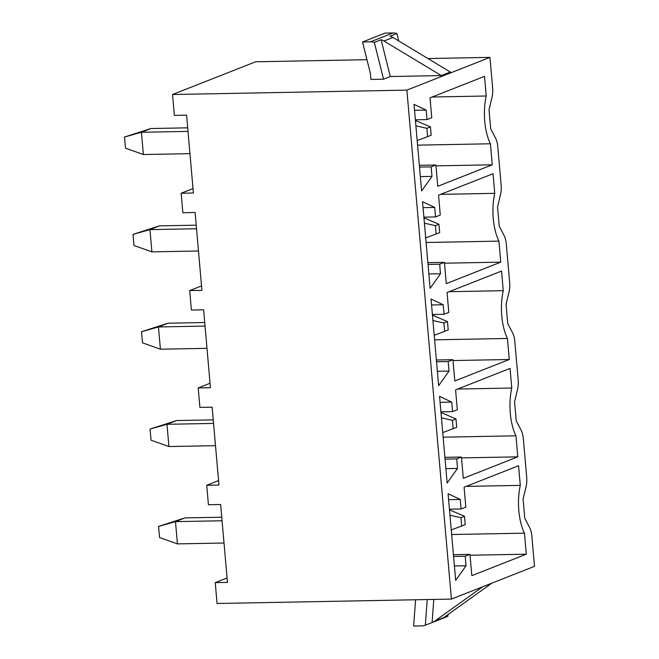 <?xml version="1.0" encoding="UTF-8"?>
<svg xmlns="http://www.w3.org/2000/svg" width="659" height="659" viewBox="0 0 659 659"><rect width="100%" height="100%" fill="white"/><g stroke="black" fill="none" stroke-linecap="round" stroke-linejoin="round"><path stroke-width="0.99" d="M366.964 59.689L255.626 61.773L172.534 94.517L406.883 90.126L489.966 57.382L427.938 58.544M370.918 79.434L383.53 79.204L390.293 76.535L381.1 39.738L374.337 42.407A14.103 12.579 -111.5 0 0 370.473 41.838L362.541 41.987L370.391 73.437L370.918 79.434M441.283 75.579L383.966 41.031L392.995 37.481L450.303 72.029L441.283 75.579L390.293 76.535M406.883 90.126L451.407 599.097L217.066 603.487L215.238 582.622L227.075 577.959M215.238 582.622L227.462 582.399L220.65 504.522L208.425 504.753L206.72 485.279L218.557 480.617M206.72 485.279L218.953 485.049L212.132 407.18L199.908 407.402L198.202 387.937L210.048 383.274M198.202 387.937L210.435 387.706L203.623 309.829L191.39 310.059L189.693 290.594L201.53 285.932M172.534 94.517L174.363 115.374L186.588 115.144L193.4 193.021L181.176 193.252L193.013 188.581M181.176 193.252L182.873 212.717L195.105 212.486L201.918 290.364L189.693 290.594M489.966 57.382L492.619 87.696A14.103 6.055 88.9 0 1 492.009 97.203L489.027 109.748L490.691 128.818L495.601 138.25A14.103 6.055 88.9 0 1 497.776 146.66L501.137 185.039A14.103 6.055 88.9 0 1 500.527 194.545L497.537 207.091L499.209 226.169L504.119 235.601A14.103 6.055 88.9 0 1 506.293 244.003L509.654 282.39A14.103 6.055 88.9 0 1 509.045 291.888L506.054 304.433L507.727 323.511L512.636 332.943A14.103 6.055 88.9 0 1 514.811 341.346L518.172 379.732A14.103 6.055 88.9 0 1 517.562 389.238L514.572 401.776L516.244 420.854L521.154 430.286A14.103 6.055 88.9 0 1 523.328 438.688L526.689 477.075A14.103 6.055 88.9 0 1 526.071 486.581L523.089 499.118L524.762 518.196L529.663 527.628A14.103 6.055 88.9 0 1 531.846 536.039L534.498 566.353L451.407 599.097M221.762 517.208L184.99 517.9L175.492 521.64L177.436 543.889L224.019 543.016M177.436 543.889L159.544 537.538L158.572 526.417L175.492 521.64L222.075 520.767M184.99 517.9L158.572 526.417M188.004 131.396L141.43 132.27L143.374 154.519L189.957 153.646M143.374 154.519L125.474 148.168L124.502 137.039L141.43 132.27L150.919 128.521L124.502 137.039M187.7 127.838L150.919 128.521M524.473 533.164L526.31 554.186L471.828 575.653L469.966 554.376L465.221 556.245L466.053 565.768L455.666 580.373L448.087 493.731L460.246 499.448L461.086 508.97L465.831 507.101L464.093 487.207L518.575 465.74L520.289 485.378A38.922 16.706 88.9 0 0 524.473 533.164L451.654 534.523M515.956 435.813L517.793 456.844L463.31 478.31L461.448 457.033L456.703 458.903L457.535 468.425L447.148 483.031L439.569 396.388L451.736 402.105L452.568 411.628L457.313 409.75L455.575 389.864L510.058 368.397L511.771 388.027A38.922 16.706 88.9 0 0 515.956 435.813L443.136 437.181M507.438 338.471L509.275 359.501L454.792 380.968L452.931 359.69L448.186 361.56L449.018 371.083L438.63 385.688L431.052 299.038L443.219 304.763L444.051 314.277L448.795 312.407L447.057 292.522L501.54 271.055L503.254 290.685A38.922 16.706 88.9 0 0 507.438 338.471L434.619 339.838M498.921 241.128L500.758 262.15L446.275 283.625L444.413 262.348L439.668 264.218L440.5 273.74L430.113 288.345L422.534 201.695L434.701 207.412L435.533 216.935L440.278 215.065L438.54 195.179L493.023 173.712L494.744 193.342A38.922 16.706 88.9 0 0 498.921 241.128L426.101 242.496M490.403 143.786L492.248 164.808L437.765 186.283L435.904 165.005L431.151 166.875L431.983 176.39L421.595 191.003L414.017 104.353L426.184 110.069L427.016 119.592L431.76 117.722L430.022 97.837L484.505 76.362L486.227 96A38.922 16.706 88.9 0 0 490.403 143.786L417.584 145.145M196.522 228.739L149.947 229.612L151.891 251.862L198.474 250.988M151.891 251.862L133.991 245.51L133.019 234.382L149.947 229.612L159.437 225.864L133.019 234.382M196.217 225.18L159.437 225.864M205.04 326.081L158.457 326.955L160.409 349.204L206.984 348.331M160.409 349.204L142.509 342.853L141.537 331.732L158.457 326.955L167.954 323.215L141.537 331.732M204.727 322.523L167.954 323.215M213.557 423.424L166.974 424.297L168.926 446.547L215.501 445.673M168.926 446.547L151.026 440.196L150.054 429.075L166.974 424.297L176.472 420.557L150.054 429.075M213.244 419.865L176.472 420.557M482.742 586.749L434.718 621.124A14.103 12.579 68.5 0 1 432.288 622.45A14.103 12.579 68.5 0 1 432.09 622.524L433.795 599.426M491.771 583.19L443.746 617.574A14.103 12.579 68.5 0 1 441.308 618.892L432.288 622.45M427.221 599.55L425.327 625.193L432.09 622.524M425.327 625.193A14.103 12.579 68.5 0 1 421.571 625.902L413.638 626.05L415.582 599.764M441.505 618.817L447.881 616.305L448.013 614.518M520.289 485.378L466.177 486.391M526.31 554.186L470.04 555.24M469.966 554.376L453.417 554.689M465.221 556.245L453.573 556.468M466.053 565.768L454.405 565.99M460.246 499.448L448.606 499.662M461.086 508.97L449.438 509.185M449.965 515.214L460.946 517.694L461.671 526.03L465.238 524.63L464.504 516.285L460.946 517.694M451.25 529.935L461.671 526.03M449.496 509.835L464.504 516.285M511.771 388.027L457.659 389.041M517.793 456.844L461.522 457.898M461.448 457.033L444.899 457.346M456.703 458.903L445.056 459.125M457.535 468.425L445.888 468.648M451.736 402.105L440.088 402.319M452.568 411.628L440.92 411.842M441.448 417.872L452.428 420.343L453.161 428.688L456.72 427.287L455.987 418.943L452.428 420.343M442.733 432.584L453.161 428.688M440.978 412.493L455.987 418.943M503.254 290.685L449.141 291.698M509.275 359.501L453.013 360.555M452.931 359.69L436.382 360.003M448.186 361.56L436.538 361.783M449.018 371.083L437.37 371.297M443.219 304.763L431.571 304.977M444.051 314.277L432.403 314.5M432.93 320.529L443.911 323.001L444.644 331.345L448.202 329.945L447.469 321.6L443.911 323.001M434.215 335.242L444.644 331.345M432.461 315.15L447.469 321.6M494.744 193.342L440.624 194.356M500.758 262.15L444.495 263.205M444.413 262.348L427.864 262.653M439.668 264.218L428.021 264.432M440.5 273.74L428.852 273.955M434.701 207.412L423.053 207.634M435.533 216.935L423.885 217.157M424.412 223.179L435.393 225.658L436.126 234.003L439.685 232.602L438.952 224.258L435.393 225.658M425.706 237.899L436.126 234.003M423.943 217.808L438.952 224.258M486.227 96L432.115 97.013M492.248 164.808L435.978 165.862M435.904 165.005L419.355 165.31M431.151 166.875L419.503 167.089M431.983 176.39L420.343 176.612M426.184 110.069L414.536 110.292M427.016 119.592L415.368 119.806M415.895 125.836L426.875 128.316L427.609 136.66L431.167 135.252L430.442 126.907L426.875 128.316M417.188 140.556L427.609 136.66M415.425 120.465L430.442 126.907M383.53 79.204L374.337 42.407M383.966 41.031A14.103 12.579 -111.5 0 0 381.1 39.738M392.995 37.481A14.103 12.579 -111.5 0 0 390.128 36.179L396.891 33.518A14.103 12.579 -111.5 0 0 393.019 32.95L385.095 33.098L362.541 41.987M396.891 33.518L398.744 40.949M434.718 621.124L443.746 617.574M370.473 41.838L393.019 32.95"/></g></svg>
